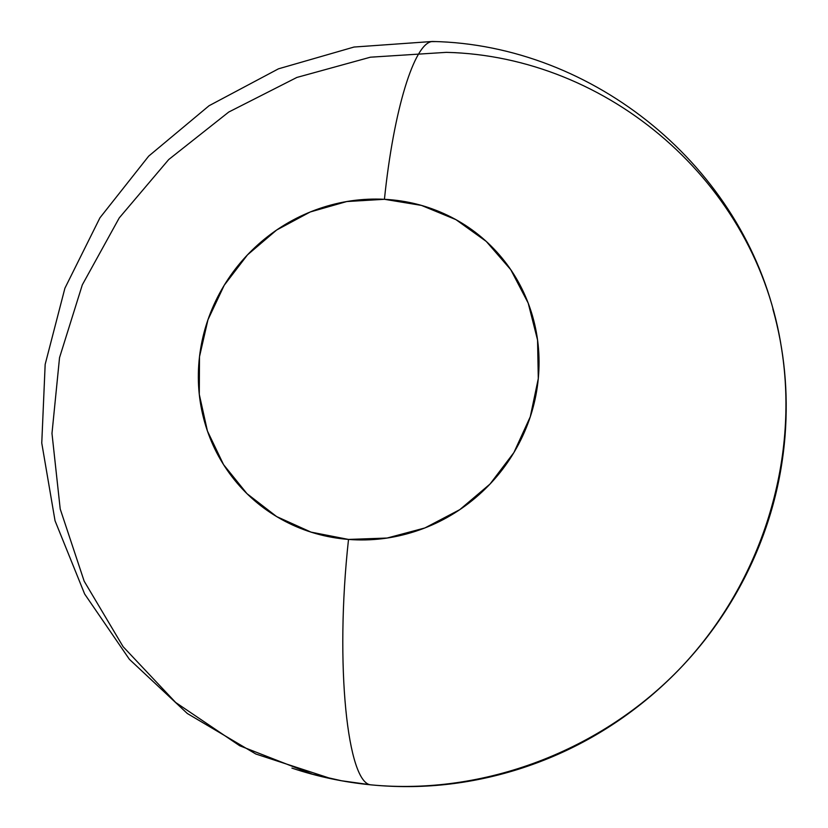 <?xml version="1.0" encoding="UTF-8"?>
<svg xmlns="http://www.w3.org/2000/svg" width="828" height="828" viewBox="0 0 828 828"><rect width="100%" height="100%" fill="white"/><g stroke="black" fill="none" stroke-linecap="round" stroke-linejoin="round"><path stroke-width="1.24" d="M772.855 308.947C784.344 349.737 788.422 391.892 785.089 435.414C781.146 485.508 767.473 533.304 744.082 578.813C720.567 624.291 689.165 663.611 649.887 696.793C610.526 729.872 566.611 754.049 518.142 769.336C469.662 784.489 420.696 789.674 371.244 784.882C347.512 784.499 334.626 665.112 348.516 539.432L311.049 532.125L276.635 516.579L246.992 493.674L223.56 464.643L207.414 430.984L199.289 394.397L199.496 356.713L207.963 319.732L224.233 285.236L247.489 254.858L276.614 230.039L310.241 211.968L346.756 201.546L384.43 199.3C393.797 108.54 414.404 43.76 431.74 41.597L435.342 41.586L431.74 41.597C414.404 43.76 393.797 108.54 384.43 199.3L421.442 205.406L455.959 219.658L486.264 241.424L510.772 269.7L528.202 303.12L537.558 340.039L538.293 378.582L530.282 416.753L513.919 452.543L490 484.069L459.788 509.644L424.888 527.953L387.131 538.034L348.516 539.432C334.626 665.112 347.512 784.499 371.244 784.882C483.397 795.594 601.77 751.162 682.024 666.395C761.936 581.287 799.144 460.751 781.756 349.789C757.082 181.994 607.659 56.18 446.354 52.35L370.406 57.194L296.869 77.439L228.735 112.049L168.726 159.525L119.242 217.909L82.314 284.853L59.533 357.675L51.978 433.437L60.216 509.023L84.166 581.173L123.113 646.689L175.66 702.475L239.727 745.769L312.58 774.252L341.622 780.773L371.244 784.882C343.734 782.201 317.29 776.602 291.922 768.105M348.516 539.432C371.203 541.191 393.579 538.469 415.635 531.265C437.691 524.02 457.677 512.832 475.593 497.69C493.478 482.517 507.864 464.601 518.752 443.932C529.599 423.243 536.109 401.466 538.293 378.582C540.415 355.719 538.096 333.549 531.328 312.094C524.507 290.659 513.846 271.574 499.336 254.827C484.794 238.112 467.572 224.957 447.658 215.363C427.745 205.799 406.672 200.448 384.43 199.3C362.198 198.182 340.443 201.287 319.163 208.625C297.904 215.984 278.643 226.996 261.4 241.672C244.177 256.369 230.194 273.654 219.472 293.536C208.77 313.429 202.115 334.491 199.496 356.713C196.919 378.945 198.627 400.721 204.619 422.042C210.643 443.363 220.579 462.624 234.427 479.836C248.307 497.028 265.115 510.814 284.853 521.205C304.632 531.555 325.849 537.631 348.516 539.432M777.554 327.691C743.865 166.697 593.51 44.64 432.423 41.472L354.011 47.041L278.477 68.817L209.07 105.725L148.709 156.109L99.95 217.805L64.905 288.216L45.167 364.382L41.762 443.052L55.041 520.771L84.642 593.997L129.375 659.295L187.325 713.508L255.821 754.008L331.655 778.827"/></g></svg>
